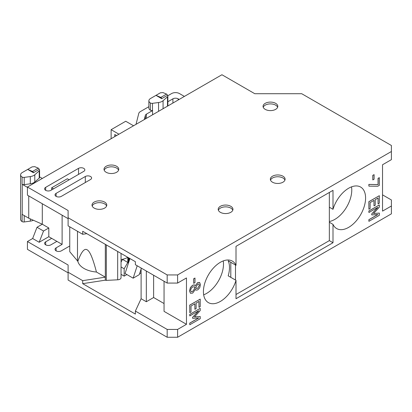 <?xml version="1.0" encoding="UTF-8"?>
<svg xmlns="http://www.w3.org/2000/svg" width="412" height="412" viewBox="0 0 412 412"><rect width="100%" height="100%" fill="white"/><g stroke="black" fill="none" stroke-linecap="round" stroke-linejoin="round"><path stroke-width="0.62" d="M236.009 265.307L228.191 260.791A23.968 13.838 -60 0 1 228.191 275.844L236.009 280.361A23.968 13.838 -60 0 1 208.384 302.619A23.968 13.838 -60 0 1 208.384 274.948A23.968 13.838 -60 0 1 232.353 261.11A23.968 13.838 -60 0 1 236.009 265.307L236.009 246.34L332.999 190.344L332.999 209.311A23.968 13.838 -60 0 1 360.624 187.053A23.968 13.838 -60 0 1 360.624 214.724A23.968 13.838 -60 0 1 336.661 228.562A23.968 13.838 -60 0 1 332.999 224.365L329.348 222.259M86.814 233.661L82.699 234.294L82.699 231.287L135.378 261.697L135.378 264.71L167.179 283.07L177.608 283.07L186.471 277.951L186.471 324.311L164.053 311.369L164.053 281.262M68.109 217.742L167.179 274.938L177.608 274.938L391.4 151.508L391.4 145.488L301.713 93.709L254.781 93.709L221.934 74.742L27.434 187.033L68.109 210.517L68.109 225.869L82.699 234.294M27.434 187.033L27.434 195.164L68.109 218.643M167.179 274.938L167.179 283.07M83.749 171.377L50.897 190.344A3.687 2.127 180 0 1 46.88 190.808A3.687 2.127 180 0 1 44.604 188.84A3.687 2.127 180 0 1 45.686 187.336L78.538 168.369A3.687 2.127 180 0 1 82.555 167.905A3.687 2.127 180 0 1 84.831 169.873A3.687 2.127 180 0 1 83.749 171.377M53.509 188.84L51.68 187.784L67.326 178.757L69.149 179.807M51.68 189.891L51.68 187.784M90.527 179.508L61.326 196.364A3.687 2.127 180 0 1 57.309 196.828A3.687 2.127 180 0 1 55.033 194.861A3.687 2.127 180 0 1 56.114 193.357L85.315 176.496A3.687 2.127 180 0 1 89.332 176.037A3.687 2.127 180 0 1 91.608 177.999A3.687 2.127 180 0 1 90.527 179.508M329.348 207.205L332.999 209.311M382.537 194.861L391.4 199.98L391.4 206L382.537 211.119L382.537 164.754L391.4 159.64L391.4 151.508M177.608 274.938L177.608 283.07M108.325 173.143A7.375 4.259 180 0 1 104.015 169.27A7.375 4.259 180 0 1 111.384 165.016A7.375 4.259 180 0 1 118.759 169.27A7.375 4.259 180 0 1 108.325 173.143M92.685 206.865A7.375 4.259 180 0 1 92.02 205.099A7.375 4.259 180 0 1 99.395 200.84A7.375 4.259 180 0 1 106.77 205.099A7.375 4.259 180 0 1 100.961 209.255A7.375 4.259 180 0 1 92.685 206.865M267.367 110.225A7.375 4.259 180 0 1 263.052 106.353A7.375 4.259 180 0 1 270.427 102.094A7.375 4.259 180 0 1 277.801 106.353A7.375 4.259 180 0 1 267.367 110.225M222.521 213.184A7.375 4.259 180 0 1 218.206 209.311A7.375 4.259 180 0 1 225.58 205.052A7.375 4.259 180 0 1 232.955 209.311A7.375 4.259 180 0 1 222.521 213.184M274.665 183.077A7.375 4.259 180 0 1 270.349 179.205A7.375 4.259 180 0 1 277.724 174.951A7.375 4.259 180 0 1 285.099 179.205A7.375 4.259 180 0 1 274.665 183.077M218.375 210.213A7.375 4.259 180 0 1 225.58 206.86A7.375 4.259 180 0 1 232.79 210.213M92.185 206A7.375 4.259 180 0 1 99.395 202.647A7.375 4.259 180 0 1 106.6 206M270.519 180.111A7.375 4.259 180 0 1 277.724 176.753A7.375 4.259 180 0 1 284.934 180.111M263.222 107.254A7.375 4.259 180 0 1 270.427 103.901A7.375 4.259 180 0 1 277.631 107.254M104.179 170.177A7.375 4.259 180 0 1 111.384 166.819A7.375 4.259 180 0 1 118.594 170.177M121.035 277.497A3.687 2.127 180 0 1 121.046 277.688A3.687 2.127 180 0 1 117.683 279.805L106.322 280.381A1.262 0.731 180 0 1 105.318 280.17L105.318 277.158L96.439 272.028A21.754 12.561 180 0 1 77.842 261.296L69.757 251.711L69.757 226.821M105.318 280.17L82.699 283.667L82.699 280.66L105.318 277.158L105.318 244.342M164.053 303.541L153.625 297.521L146.322 301.733L141.11 298.726L135.378 311.07L135.378 314.083L82.699 283.667M68.109 272.832L27.434 249.353L27.434 241.525L32.651 238.512L37.013 227.264L42.297 224.216L28.737 218.195L22.222 214.431A5.531 3.193 180 0 1 22.083 214.348L22.083 221.574A5.531 3.193 180 0 1 20.6 219.395L20.6 174.843A5.531 3.193 180 0 1 22.222 172.582L32.126 166.865L34.737 166.659L38.285 168.148L32.553 171.459A1.107 0.639 60 0 1 33.429 172.731L27.697 169.42L32.553 171.459M69.757 245.99L61.326 250.857A3.687 2.127 180 0 1 57.309 251.32A3.687 2.127 180 0 1 55.033 249.353A3.687 2.127 180 0 1 56.114 247.849L62.109 244.383L56.897 241.375L50.897 244.836A3.687 2.127 180 0 1 46.88 245.3A3.687 2.127 180 0 1 44.604 243.332A3.687 2.127 180 0 1 45.686 241.823L51.68 238.363L48.812 236.709L39.166 242.277L32.651 238.512M82.699 280.66L68.109 272.234L68.109 265.009L27.434 241.525M77.842 261.296C81.303 251.861 84.403 248.029 87.138 249.801C89.878 251.191 92.973 258.597 96.439 272.028M77.492 261.095L77.492 231.287M33.429 172.731L39.15 169.43L38.934 168.766A1.107 0.639 -120 0 0 38.285 168.148M42.297 178.453L39.583 176.887M39.15 169.43A2.215 1.277 180 0 1 39.583 170.192A2.215 1.277 180 0 1 39.217 170.892L34.793 174.77A7.375 4.259 180 0 1 30.292 176.578L24.2 177.392A2.215 1.277 180 0 1 22.083 177.016A5.531 3.193 180 0 1 20.6 174.843M39.583 170.192L39.583 177.418A2.215 1.277 180 0 1 39.217 178.118L34.793 181.996A7.375 4.259 180 0 1 30.292 183.803L24.2 184.617A2.215 1.277 180 0 1 22.083 184.241A5.531 3.193 0 0 0 22.222 184.324L27.434 187.336M22.083 221.574A2.215 1.277 0 0 0 24.2 221.95L24.2 215.574M28.737 195.916L28.737 218.195M30.292 218.885L30.292 221.136A7.375 4.259 0 0 0 33.372 220.25M30.292 221.136L24.2 221.95M167.859 101.749L172.916 98.823A3.687 2.127 180 0 1 178.128 98.823L179.174 99.426M163.008 92.597L166.561 94.09L160.824 97.402A1.107 0.639 60 0 1 161.705 98.674L155.968 95.363L160.402 92.803L163.008 92.597M167.859 105.961L167.859 96.135A2.215 1.277 180 0 0 167.421 95.373L167.21 94.709A1.107 0.639 -120 0 0 166.561 94.09M167.859 96.135A2.215 1.277 180 0 1 167.493 96.835L163.07 100.713A7.375 4.259 180 0 1 158.569 102.521L152.476 103.335A2.215 1.277 180 0 1 150.359 102.959A5.531 3.193 180 0 1 148.876 100.78A5.531 3.193 180 0 1 150.493 98.525L155.968 95.363L160.824 97.402M167.421 95.373L161.705 98.674M152.631 114.752L152.476 110.555A2.215 1.277 180 0 1 150.359 110.184A5.531 3.193 180 0 1 148.876 108.006L148.876 100.78M144.303 119.557L145.374 115.324A3.687 2.127 180 0 1 146.42 114.124L152.631 110.534M148.876 106.687L140.343 111.611A5.531 3.193 0 0 0 138.782 113.408L136.212 123.564A5.902 3.404 0 0 0 136.151 124.053A5.902 3.404 0 0 0 136.161 124.259M184.385 96.418L179.436 93.555A5.531 3.193 0 0 0 171.613 93.555L167.772 95.775M236.009 294.508L329.348 240.623L332.999 242.73L236.009 298.726L236.009 280.361M48.812 236.709L48.812 227.975L42.297 224.216L42.297 203.744M51.68 238.363L56.897 241.375M62.109 244.383L62.109 215.182M39.166 242.277L43.533 231.024L48.812 227.975M37.013 227.264L43.533 231.024M329.348 221.507A23.968 13.838 120 0 0 351.771 190.045A23.968 13.838 120 0 0 351.524 186.857M332.999 224.365L332.999 242.73M203.667 294.832A23.968 13.838 120 0 0 223.247 260.92M186.471 324.311L177.608 329.43L167.179 329.43L135.378 311.07M153.625 297.521L153.625 275.242M146.322 301.733L146.322 271.029M141.11 298.726L141.11 268.016M391.4 206L391.4 213.828L177.608 337.258L167.179 337.258L167.179 329.43M177.608 337.258L177.608 329.43M167.179 337.258L68.109 280.057L68.109 272.234M190.514 293.303L189.494 290.954L190.39 287.545L192.615 285.228L194.68 285.037M195.396 285.722L194.222 284.883L192.667 285.258L190.442 287.576L189.546 290.985L190.452 293.262L192.692 293.092L195.34 289.425L196.411 290.166L197.796 289.842L199.707 287.746L200.448 284.687L199.666 282.539L197.703 282.642L195.345 285.691L197.652 282.617L199.511 282.441M195.865 289.986L195.314 289.44M368.9 186.147L368.848 184.401L378.051 184.591L378.051 178.375L379.277 177.665L378.103 178.401L378.103 184.622L368.9 184.432L368.9 186.147L377.763 186.239L379.328 185.338L379.328 177.696M193.717 283.338L193.661 278.749L194.984 278.048L193.717 278.78L193.717 283.338L194.984 282.606L194.984 278.048M372.829 179.926L372.778 175.337L374.096 174.637L372.829 175.368L372.829 179.926L374.096 179.194L374.096 174.637M374.003 205.902L375.239 205.191L375.239 199.66L378.092 198.007L378.092 203.94L379.328 203.229L379.328 195.695L368.9 201.715L368.9 209.25L370.136 208.539L370.136 202.606L374.003 200.371L374.003 205.902L373.952 200.402M368.9 209.25L368.848 201.689L379.328 195.695M378.092 203.94L378.041 198.038M189.783 312.662L189.731 305.096L200.211 299.107L189.783 305.127L189.783 312.662L191.019 311.951L191.019 306.018L194.891 303.783L194.891 309.314L196.122 308.603L196.122 303.067L198.981 301.419L198.981 307.352L200.211 306.641L200.211 299.107M198.981 307.352L198.929 301.45M194.891 309.314L194.835 303.814M368.9 212.499L368.848 210.975L379.277 204.955L368.9 211.006L368.9 212.499L377.881 207.313L371.773 213.957L371.773 214.93L377.881 214.544L368.9 219.73L368.9 221.332L379.328 215.311L379.328 213.086L373.524 213.529L379.328 207.174L379.328 204.985M373.555 213.493L379.328 213.086M368.9 221.332L368.848 219.699L377.768 214.554M371.773 214.93L371.722 213.926L377.711 207.411M189.731 323.111L189.783 324.744L189.731 323.111L198.651 317.961M192.605 317.338L192.656 318.342L192.605 317.338L198.599 310.823M189.783 315.911L189.731 314.387L200.16 308.367L189.783 314.418L189.783 315.911L198.769 310.725L192.656 317.364M194.443 316.905L200.211 316.498L194.407 316.941L200.211 310.581L200.211 308.397M197.781 288.271L195.695 288.276L196.344 286.201L197.863 284.172L198.929 284.028L199.418 285.274L197.781 288.271L199.367 285.243L198.898 284.012M196.014 288.513L195.695 288.276M192.558 291.511L191.117 291.727L190.586 290.403L191.204 288.39L192.77 286.829L195 286.917L194.351 289.059L192.558 291.511L194.351 289.059M191.096 291.717L192.507 291.48M194.294 289.028L194.948 286.886M195.638 288.246L197.729 288.24M189.783 324.744L200.211 318.723L200.211 316.498M192.656 318.342L198.769 317.956L189.783 323.142M329.348 240.623L329.348 192.45L236.009 246.34M230.797 262.295L230.797 277.348M235.489 280.057L235.489 265.004M133.55 125.768L125.727 121.252L111.127 129.682L118.95 134.199M111.127 138.715L111.127 129.682M114.778 134.503L116.601 135.553L114.778 134.503L114.778 136.609M121.046 262.12L122.596 259.272M121.046 259.555A14.75 8.513 0 0 0 127.813 257.33L127.813 262.449L122.596 259.436M127.813 262.449L124.161 268.768L121.046 266.971M121.046 274.346L124.161 276.143L126.901 274.567M124.161 268.768L124.161 276.143M128.333 263.459L128.333 257.629M129.378 258.231L129.378 260.24M128.853 257.933L128.853 261.847M137.196 265.755L133.164 278.182L125.073 273.511L129.924 258.551M141.11 269.046L139.292 274.644L133.164 278.182M141.11 272.842L139.596 273.712M78.538 168.369L78.538 174.389M45.686 187.336L45.686 190.344M85.315 176.496L85.315 182.516M56.114 193.357L56.114 196.364M117.683 251.48L117.683 279.805M106.322 244.924L106.322 280.381M39.217 170.892L39.217 178.118M22.222 214.431L22.222 184.324M22.083 177.016L22.083 184.241M24.2 184.617L24.2 177.392M34.793 181.996L34.793 174.77M30.292 176.578L30.292 183.803M178.128 98.823L178.128 100.028M167.493 96.835L167.493 106.172M150.359 102.959L150.359 110.184M152.476 110.555L152.476 103.335M158.569 102.521L158.569 111.322M163.07 108.727L163.07 100.713M146.42 114.124L146.42 118.337M145.374 115.324L145.374 118.939M172.916 98.823L172.916 103.041M45.686 244.836L45.686 241.823M56.114 250.857L56.114 247.849M121.046 253.421L121.046 277.688"/></g></svg>
